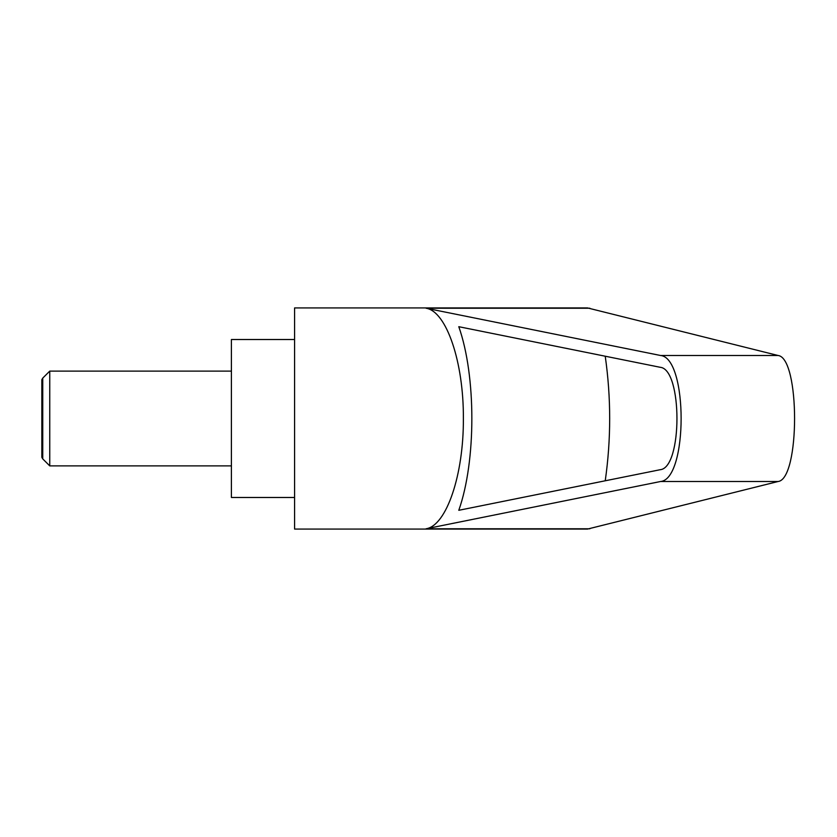 <?xml version="1.0" encoding="UTF-8"?>
<svg xmlns="http://www.w3.org/2000/svg" width="837" height="837" viewBox="0 0 837 837"><rect width="100%" height="100%" fill="white"/><g stroke="black" fill="none" stroke-linecap="round" stroke-linejoin="round"><path stroke-width="1.26" d="M42.739 458.885L41.85 457.337L41.85 379.663L42.739 378.115L42.739 458.885L49.749 465.885L49.749 371.115L231.399 371.115M294.582 418.5L294.582 529.068L587.522 529.068L778.044 481.516C800.088 479.266 800.088 357.734 778.044 355.484L587.522 307.932L294.582 307.932L294.582 418.5M426.075 308.225L660.529 355.484C687.993 357.734 687.993 479.266 660.529 481.516L426.075 528.775C446.487 525.699 463.75 474.663 463.374 418.5C463.75 362.337 446.487 311.301 426.075 308.225L589.886 308.225M294.582 339.519L231.399 339.519L231.399 497.481L294.582 497.481M660.215 367.297C682.532 369.127 682.532 467.873 660.215 469.703L458.791 510.298C476.201 461.124 476.201 375.876 458.791 326.702L660.215 367.297M605.235 356.217C611.156 397.742 611.156 439.258 605.235 480.783M426.075 528.775L589.886 528.775M660.529 355.484L778.044 355.484M660.529 481.516L778.044 481.516M42.739 378.115L49.749 371.115M49.749 465.885L231.399 465.885"/></g></svg>
